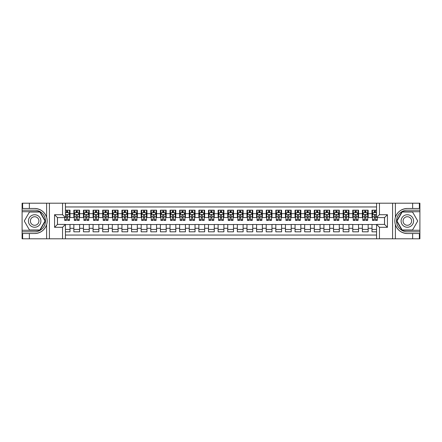 <?xml version="1.0" encoding="UTF-8"?>
<svg xmlns="http://www.w3.org/2000/svg" width="442" height="442" viewBox="0 0 442 442"><rect width="100%" height="100%" fill="white"/><g stroke="black" fill="none" stroke-linecap="round" stroke-linejoin="round"><path stroke-width="0.66" d="M65.427 238.796L376.573 238.796L376.573 224.414L384.557 224.414L384.557 217.586L376.573 217.586L376.573 203.204L65.427 203.204L65.427 217.586L57.443 217.586L57.443 224.414L65.427 224.414L65.427 238.796L29.36 238.796L29.36 233.525L34.653 233.525C40.537 233.172 44.526 230.238 46.614 224.718C47.349 222.243 47.349 219.762 46.614 217.282C44.526 211.762 40.537 208.828 34.653 208.475L29.36 208.475L29.36 203.204L22.1 203.204L22.1 230.282L40.012 230.282L45.371 221L40.012 211.718L22.1 211.718M376.573 210.182L372.004 210.182L372.004 213.69L368.153 213.69L368.153 217.536L372.004 217.536L372.004 213.69M368.153 213.69L368.153 210.182L362.385 210.182L362.385 213.69L358.539 213.69L358.539 217.536L362.385 217.536L362.385 213.69M358.539 213.69L358.539 210.182L352.766 210.182L352.766 213.69L348.92 213.69L348.92 217.536L352.766 217.536L352.766 213.69M348.92 213.69L348.92 210.182L343.147 210.182L343.147 213.69L339.301 213.69L339.301 217.536L343.147 217.536L343.147 213.69M339.301 213.69L339.301 210.182L333.533 210.182L333.533 213.69L329.682 213.69L329.682 217.536L333.533 217.536L333.533 213.69M329.682 213.69L329.682 210.182L323.914 210.182L323.914 213.69L320.063 213.69L320.063 217.536L323.914 217.536L323.914 213.69M320.063 213.69L320.063 210.182L314.295 210.182L314.295 213.69L310.45 213.69L310.45 217.536L314.295 217.536L314.295 213.69M310.45 213.69L310.45 210.182L304.676 210.182L304.676 213.69L300.831 213.69L300.831 217.536L304.676 217.536L304.676 213.69M300.831 213.69L300.831 210.182L295.057 210.182L295.057 213.69L291.212 213.69L291.212 217.536L295.057 217.536L295.057 213.69M291.212 213.69L291.212 210.182L285.438 210.182L285.438 213.69L281.593 213.69L281.593 217.536L285.438 217.536L285.438 213.69M281.593 213.69L281.593 210.182L275.825 210.182L275.825 213.69L271.974 213.69L271.974 217.536L275.825 217.536L275.825 213.69M271.974 213.69L271.974 210.182L266.206 210.182L266.206 213.69L262.355 213.69L262.355 217.536L266.206 217.536L266.206 213.69M262.355 213.69L262.355 210.182L256.587 210.182L256.587 213.69L252.741 213.69L252.741 217.536L256.587 217.536L256.587 213.69M252.741 213.69L252.741 210.182L246.968 210.182L246.968 213.69L243.122 213.69L243.122 217.536L246.968 217.536L246.968 213.69M243.122 213.69L243.122 210.182L237.348 210.182L237.348 213.69L233.503 213.69L233.503 217.536L237.348 217.536L237.348 213.69M233.503 213.69L233.503 210.182L227.735 210.182L227.735 213.69L223.884 213.69L223.884 217.536L227.735 217.536L227.735 213.69M223.884 213.69L223.884 210.182L218.116 210.182L218.116 213.69L214.265 213.69L214.265 217.536L218.116 217.536L218.116 213.69M214.265 213.69L214.265 210.182L208.497 210.182L208.497 213.69L204.652 213.69L204.652 217.536L208.497 217.536L208.497 213.69M204.652 213.69L204.652 210.182L198.878 210.182L198.878 213.69L195.032 213.69L195.032 217.536L198.878 217.536L198.878 213.69M195.032 213.69L195.032 210.182L189.259 210.182L189.259 213.69L185.413 213.69L185.413 217.536L189.259 217.536L189.259 213.69M185.413 213.69L185.413 210.182L179.645 210.182L179.645 213.69L175.794 213.69L175.794 217.536L179.645 217.536L179.645 213.69M175.794 213.69L175.794 210.182L170.026 210.182L170.026 213.69L166.175 213.69L166.175 217.536L170.026 217.536L170.026 213.69M166.175 213.69L166.175 210.182L160.407 210.182L160.407 213.69L156.562 213.69L156.562 217.536L160.407 217.536L160.407 213.69M156.562 213.69L156.562 210.182L150.788 210.182L150.788 213.69L146.943 213.69L146.943 217.536L150.788 217.536L150.788 213.69M146.943 213.69L146.943 210.182L141.169 210.182L141.169 213.69L137.324 213.69L137.324 217.536L141.169 217.536L141.169 213.69M137.324 213.69L137.324 210.182L131.55 210.182L131.55 213.69L127.705 213.69L127.705 217.536L131.55 217.536L131.55 213.69M127.705 213.69L127.705 210.182L121.937 210.182L121.937 213.69L118.086 213.69L118.086 217.536L121.937 217.536L121.937 213.69M118.086 213.69L118.086 210.182L112.318 210.182L112.318 213.69L108.467 213.69L108.467 217.536L112.318 217.536L112.318 213.69M108.467 213.69L108.467 210.182L102.699 210.182L102.699 213.69L98.853 213.69L98.853 217.536L102.699 217.536L102.699 213.69M98.853 213.69L98.853 210.182L93.08 210.182L93.08 213.69L89.234 213.69L89.234 217.536L93.08 217.536L93.08 213.69M89.234 213.69L89.234 210.182L83.461 210.182L83.461 213.69L79.615 213.69L79.615 217.536L83.461 217.536L83.461 213.69M79.615 213.69L79.615 210.182L73.847 210.182L73.847 217.536L69.996 217.536L69.996 210.182L65.427 210.182M65.427 231.818L69.996 231.818L69.996 224.464L73.847 224.464L73.847 231.818L79.615 231.818L79.615 224.464L83.461 224.464L83.461 228.31L79.615 228.31M83.461 228.31L83.461 231.818L89.234 231.818L89.234 224.464L93.08 224.464L93.08 228.31L89.234 228.31M93.08 228.31L93.08 231.818L98.853 231.818L98.853 224.464L102.699 224.464L102.699 228.31L98.853 228.31M102.699 228.31L102.699 231.818L108.467 231.818L108.467 224.464L112.318 224.464L112.318 228.31L108.467 228.31M112.318 228.31L112.318 231.818L118.086 231.818L118.086 224.464L121.937 224.464L121.937 228.31L118.086 228.31M121.937 228.31L121.937 231.818L127.705 231.818L127.705 224.464L131.55 224.464L131.55 228.31L127.705 228.31M131.55 228.31L131.55 231.818L137.324 231.818L137.324 224.464L141.169 224.464L141.169 228.31L137.324 228.31M141.169 228.31L141.169 231.818L146.943 231.818L146.943 224.464L150.788 224.464L150.788 228.31L146.943 228.31M150.788 228.31L150.788 231.818L156.562 231.818L156.562 224.464L160.407 224.464L160.407 228.31L156.562 228.31M160.407 228.31L160.407 231.818L166.175 231.818L166.175 224.464L170.026 224.464L170.026 228.31L166.175 228.31M170.026 228.31L170.026 231.818L175.794 231.818L175.794 224.464L179.645 224.464L179.645 228.31L175.794 228.31M179.645 228.31L179.645 231.818L185.413 231.818L185.413 224.464L189.259 224.464L189.259 228.31L185.413 228.31M189.259 228.31L189.259 231.818L195.032 231.818L195.032 224.464L198.878 224.464L198.878 228.31L195.032 228.31M198.878 228.31L198.878 231.818L204.652 231.818L204.652 224.464L208.497 224.464L208.497 228.31L204.652 228.31M208.497 228.31L208.497 231.818L214.265 231.818L214.265 224.464L218.116 224.464L218.116 228.31L214.265 228.31M218.116 228.31L218.116 231.818L223.884 231.818L223.884 224.464L227.735 224.464L227.735 228.31L223.884 228.31M227.735 228.31L227.735 231.818L233.503 231.818L233.503 224.464L237.348 224.464L237.348 228.31L233.503 228.31M237.348 228.31L237.348 231.818L243.122 231.818L243.122 224.464L246.968 224.464L246.968 228.31L243.122 228.31M246.968 228.31L246.968 231.818L252.741 231.818L252.741 224.464L256.587 224.464L256.587 228.31L252.741 228.31M256.587 228.31L256.587 231.818L262.355 231.818L262.355 224.464L266.206 224.464L266.206 228.31L262.355 228.31M266.206 228.31L266.206 231.818L271.974 231.818L271.974 224.464L275.825 224.464L275.825 228.31L271.974 228.31M275.825 228.31L275.825 231.818L281.593 231.818L281.593 224.464L285.438 224.464L285.438 228.31L281.593 228.31M285.438 228.31L285.438 231.818L291.212 231.818L291.212 224.464L295.057 224.464L295.057 228.31L291.212 228.31M295.057 228.31L295.057 231.818L300.831 231.818L300.831 224.464L304.676 224.464L304.676 228.31L300.831 228.31M304.676 228.31L304.676 231.818L310.45 231.818L310.45 224.464L314.295 224.464L314.295 228.31L310.45 228.31M314.295 228.31L314.295 231.818L320.063 231.818L320.063 224.464L323.914 224.464L323.914 228.31L320.063 228.31M323.914 228.31L323.914 231.818L329.682 231.818L329.682 224.464L333.533 224.464L333.533 228.31L329.682 228.31M333.533 228.31L333.533 231.818L339.301 231.818L339.301 224.464L343.147 224.464L343.147 228.31L339.301 228.31M343.147 228.31L343.147 231.818L348.92 231.818L348.92 224.464L352.766 224.464L352.766 228.31L348.92 228.31M352.766 228.31L352.766 231.818L358.539 231.818L358.539 224.464L362.385 224.464L362.385 228.31L358.539 228.31M362.385 228.31L362.385 231.818L368.153 231.818L368.153 224.464L372.004 224.464L372.004 228.31L368.153 228.31M376.573 206.955L65.427 206.955M65.427 235.045L376.573 235.045M372.004 228.31L372.004 231.818L376.573 231.818M57.493 217.586L57.493 224.414M384.507 224.414L384.507 217.586M66.538 212.585L67.687 212.585M69.516 212.585L69.996 212.585M66.538 217.442L67.687 217.442M69.516 217.442L69.996 217.442M65.427 224.558L69.996 224.558M65.427 229.415L69.996 229.415M73.847 217.442L74.328 217.442M76.151 217.442L77.306 217.442M79.135 217.442L79.615 217.442M73.847 212.585L74.328 212.585M76.151 212.585L77.306 212.585M79.135 212.585L79.615 212.585M73.847 224.558L79.615 224.558M73.847 229.415L79.615 229.415M83.461 224.558L89.234 224.558M83.461 229.415L89.234 229.415M83.461 212.585L83.941 212.585M85.77 212.585L86.925 212.585M88.754 212.585L89.234 212.585M83.461 217.442L83.941 217.442M85.77 217.442L86.925 217.442M88.754 217.442L89.234 217.442M93.08 224.558L98.853 224.558M93.08 229.415L98.853 229.415M93.08 212.585L93.56 212.585M95.389 212.585L96.544 212.585M98.373 212.585L98.853 212.585M93.08 217.442L93.56 217.442M95.389 217.442L96.544 217.442M98.373 217.442L98.853 217.442M102.699 224.558L108.467 224.558M102.699 229.415L108.467 229.415M102.699 212.585L103.179 212.585M105.008 212.585L106.163 212.585M107.986 212.585L108.467 212.585M102.699 217.442L103.179 217.442M105.008 217.442L106.163 217.442M107.986 217.442L108.467 217.442M112.318 224.558L118.086 224.558M112.318 229.415L118.086 229.415M112.318 212.585L112.798 212.585M114.627 212.585L115.782 212.585M117.605 212.585L118.086 212.585M112.318 217.442L112.798 217.442M114.627 217.442L115.782 217.442M117.605 217.442L118.086 217.442M121.937 224.558L127.705 224.558M121.937 229.415L127.705 229.415M121.937 212.585L122.417 212.585M124.241 212.585L125.395 212.585M127.224 212.585L127.705 212.585M121.937 217.442L122.417 217.442M124.241 217.442L125.395 217.442M127.224 217.442L127.705 217.442M131.55 224.558L137.324 224.558M131.55 229.415L137.324 229.415M131.55 212.585L132.031 212.585M133.86 212.585L135.014 212.585M136.843 212.585L137.324 212.585M131.55 217.442L132.031 217.442M133.86 217.442L135.014 217.442M136.843 217.442L137.324 217.442M141.169 224.558L146.943 224.558M141.169 229.415L146.943 229.415M141.169 212.585L141.65 212.585M143.479 212.585L144.633 212.585M146.462 212.585L146.943 212.585M141.169 217.442L141.65 217.442M143.479 217.442L144.633 217.442M146.462 217.442L146.943 217.442M150.788 224.558L156.562 224.558M150.788 229.415L156.562 229.415M150.788 212.585L151.269 212.585M153.098 212.585L154.252 212.585M156.081 212.585L156.562 212.585M150.788 217.442L151.269 217.442M153.098 217.442L154.252 217.442M156.081 217.442L156.562 217.442M160.407 224.558L166.175 224.558M160.407 229.415L166.175 229.415M160.407 212.585L160.888 212.585M162.717 212.585L163.871 212.585M165.695 212.585L166.175 212.585M160.407 217.442L160.888 217.442M162.717 217.442L163.871 217.442M165.695 217.442L166.175 217.442M170.026 224.558L175.794 224.558M170.026 229.415L175.794 229.415M170.026 212.585L170.507 212.585M172.33 212.585L173.485 212.585M175.314 212.585L175.794 212.585M170.026 217.442L170.507 217.442M172.33 217.442L173.485 217.442M175.314 217.442L175.794 217.442M179.645 224.558L185.413 224.558M179.645 229.415L185.413 229.415M179.645 212.585L180.126 212.585M181.949 212.585L183.104 212.585M184.933 212.585L185.413 212.585M179.645 217.442L180.126 217.442M181.949 217.442L183.104 217.442M184.933 217.442L185.413 217.442M189.259 224.558L195.032 224.558M189.259 229.415L195.032 229.415M189.259 212.585L189.74 212.585M191.568 212.585L192.723 212.585M194.552 212.585L195.032 212.585M189.259 217.442L189.74 217.442M191.568 217.442L192.723 217.442M194.552 217.442L195.032 217.442M198.878 224.558L204.652 224.558M198.878 229.415L204.652 229.415M198.878 212.585L199.359 212.585M201.187 212.585L202.342 212.585M204.171 212.585L204.652 212.585M198.878 217.442L199.359 217.442M201.187 217.442L202.342 217.442M204.171 217.442L204.652 217.442M208.497 224.558L214.265 224.558M208.497 229.415L214.265 229.415M208.497 212.585L208.978 212.585M210.806 212.585L211.961 212.585M213.784 212.585L214.265 212.585M208.497 217.442L208.978 217.442M210.806 217.442L211.961 217.442M213.784 217.442L214.265 217.442M218.116 224.558L223.884 224.558M218.116 229.415L223.884 229.415M218.116 212.585L218.597 212.585M220.425 212.585L221.575 212.585M223.403 212.585L223.884 212.585M218.116 217.442L218.597 217.442M220.425 217.442L221.575 217.442M223.403 217.442L223.884 217.442M227.735 224.558L233.503 224.558M227.735 229.415L233.503 229.415M227.735 212.585L228.216 212.585M230.039 212.585L231.194 212.585M233.022 212.585L233.503 212.585M227.735 217.442L228.216 217.442M230.039 217.442L231.194 217.442M233.022 217.442L233.503 217.442M237.348 224.558L243.122 224.558M237.348 229.415L243.122 229.415M237.348 212.585L237.829 212.585M239.658 212.585L240.813 212.585M242.641 212.585L243.122 212.585M237.348 217.442L237.829 217.442M239.658 217.442L240.813 217.442M242.641 217.442L243.122 217.442M246.968 224.558L252.741 224.558M246.968 229.415L252.741 229.415M246.968 212.585L247.448 212.585M249.277 212.585L250.432 212.585M252.26 212.585L252.741 212.585M246.968 217.442L247.448 217.442M249.277 217.442L250.432 217.442M252.26 217.442L252.741 217.442M256.587 224.558L262.355 224.558M256.587 229.415L262.355 229.415M256.587 212.585L257.067 212.585M258.896 212.585L260.051 212.585M261.874 212.585L262.355 212.585M256.587 217.442L257.067 217.442M258.896 217.442L260.051 217.442M261.874 217.442L262.355 217.442M266.206 224.558L271.974 224.558M266.206 229.415L271.974 229.415M266.206 212.585L266.686 212.585M268.515 212.585L269.67 212.585M271.493 212.585L271.974 212.585M266.206 217.442L266.686 217.442M268.515 217.442L269.67 217.442M271.493 217.442L271.974 217.442M275.825 224.558L281.593 224.558M275.825 229.415L281.593 229.415M275.825 212.585L276.305 212.585M278.128 212.585L279.283 212.585M281.112 212.585L281.593 212.585M275.825 217.442L276.305 217.442M278.128 217.442L279.283 217.442M281.112 217.442L281.593 217.442M285.438 224.558L291.212 224.558M285.438 229.415L291.212 229.415M285.438 212.585L285.919 212.585M287.748 212.585L288.902 212.585M290.731 212.585L291.212 212.585M285.438 217.442L285.919 217.442M287.748 217.442L288.902 217.442M290.731 217.442L291.212 217.442M295.057 224.558L300.831 224.558M295.057 229.415L300.831 229.415M295.057 212.585L295.538 212.585M297.367 212.585L298.521 212.585M300.35 212.585L300.831 212.585M295.057 217.442L295.538 217.442M297.367 217.442L298.521 217.442M300.35 217.442L300.831 217.442M304.676 224.558L310.45 224.558M304.676 229.415L310.45 229.415M304.676 212.585L305.157 212.585M306.986 212.585L308.14 212.585M309.969 212.585L310.45 212.585M304.676 217.442L305.157 217.442M306.986 217.442L308.14 217.442M309.969 217.442L310.45 217.442M314.295 224.558L320.063 224.558M314.295 229.415L320.063 229.415M314.295 212.585L314.776 212.585M316.605 212.585L317.759 212.585M319.583 212.585L320.063 212.585M314.295 217.442L314.776 217.442M316.605 217.442L317.759 217.442M319.583 217.442L320.063 217.442M323.914 224.558L329.682 224.558M323.914 229.415L329.682 229.415M323.914 212.585L324.395 212.585M326.218 212.585L327.373 212.585M329.202 212.585L329.682 212.585M323.914 217.442L324.395 217.442M326.218 217.442L327.373 217.442M329.202 217.442L329.682 217.442M333.533 224.558L339.301 224.558M333.533 229.415L339.301 229.415M333.533 212.585L334.014 212.585M335.837 212.585L336.992 212.585M338.821 212.585L339.301 212.585M333.533 217.442L334.014 217.442M335.837 217.442L336.992 217.442M338.821 217.442L339.301 217.442M343.147 224.558L348.92 224.558M343.147 229.415L348.92 229.415M343.147 212.585L343.627 212.585M345.456 212.585L346.611 212.585M348.44 212.585L348.92 212.585M343.147 217.442L343.627 217.442M345.456 217.442L346.611 217.442M348.44 217.442L348.92 217.442M352.766 224.558L358.539 224.558M352.766 229.415L358.539 229.415M352.766 212.585L353.246 212.585M355.075 212.585L356.23 212.585M358.059 212.585L358.539 212.585M352.766 217.442L353.246 217.442M355.075 217.442L356.23 217.442M358.059 217.442L358.539 217.442M362.385 224.558L368.153 224.558M362.385 229.415L368.153 229.415M362.385 212.585L362.865 212.585M364.694 212.585L365.849 212.585M367.672 212.585L368.153 212.585M362.385 217.442L362.865 217.442M364.694 217.442L365.849 217.442M367.672 217.442L368.153 217.442M372.004 224.558L376.573 224.558M372.004 229.415L376.573 229.415M372.004 212.585L372.484 212.585M374.313 212.585L375.462 212.585M372.004 217.442L372.484 217.442M374.313 217.442L375.462 217.442M67.687 211.431L66.538 211.431M64.709 219.641L64.709 220.425L66.538 220.425L66.538 219.641L64.709 219.641L64.709 217.586M68.819 213.16L69.516 213.16L69.516 220.425L67.687 220.425L67.687 215.276C67.306 214.536 66.919 214.536 66.538 215.276L66.538 219.641M69.516 213.16L69.516 210.182M69.516 214.558L68.554 212.63L65.67 212.63L65.427 213.116M66.538 212.63L66.538 210.182M67.687 210.182L67.687 212.63M37.78 215.585A6.254 6.254 0 0 0 29.238 217.873A6.254 6.254 0 0 0 31.526 226.415A6.254 6.254 0 0 0 40.067 224.127A6.254 6.254 0 0 0 37.78 215.585M36.791 217.293A4.282 4.282 0 0 0 30.946 218.862A4.282 4.282 0 0 0 32.509 224.707A4.282 4.282 0 0 0 38.36 223.138A4.282 4.282 0 0 0 36.791 217.293M39.841 229.995L29.459 229.995L24.266 221L29.459 212.005L39.841 212.005L45.034 221L39.841 229.995M410.474 215.585A6.254 6.254 0 0 0 401.933 217.873A6.254 6.254 0 0 0 404.22 226.415A6.254 6.254 0 0 0 412.762 224.127A6.254 6.254 0 0 0 410.474 215.585M409.491 217.293A4.282 4.282 0 0 0 403.64 218.862A4.282 4.282 0 0 0 405.209 224.707A4.282 4.282 0 0 0 411.054 223.138A4.282 4.282 0 0 0 409.491 217.293M412.541 229.995L402.159 229.995L396.966 221L402.159 212.005L412.541 212.005L417.734 221L412.541 229.995M62.543 238.796L62.543 227.298L54.559 227.298L54.559 214.702L62.543 214.702L62.543 203.204L49.416 203.204L49.416 238.796M46.614 217.282L46.614 203.204L29.36 203.204M29.36 238.796L22.1 238.796L22.1 230.282M22.1 231.818L34.653 231.818A10.818 10.818 0 0 0 45.471 221A10.818 10.818 0 0 0 34.653 210.182L22.1 210.182M34.653 233.525A12.525 12.525 0 0 0 47.178 221A12.525 12.525 0 0 0 34.653 208.475M46.614 203.204L49.416 203.204M62.543 203.204L65.427 203.204M29.36 233.525L22.63 233.525L22.63 238.796M29.36 208.475L22.63 208.475L22.63 203.204M62.543 227.298L65.427 224.414M54.559 227.298L57.443 224.414M54.559 214.702L57.443 217.586M62.543 214.702L65.427 217.586M376.573 203.204L412.64 203.204L412.64 208.475L407.347 208.475C401.463 208.828 397.474 211.762 395.386 217.282C394.651 219.757 394.651 222.238 395.386 224.718C397.474 230.238 401.463 233.172 407.347 233.525L412.64 233.525L412.64 238.796L419.9 238.796L419.9 211.718L401.988 211.718L396.629 221L401.988 230.282L419.9 230.282M379.457 203.204L379.457 214.702L387.441 214.702L387.441 227.298L379.457 227.298L379.457 238.796L392.584 238.796L392.584 203.204M407.347 233.525A12.525 12.525 0 0 1 395.386 224.718L395.386 238.796L412.64 238.796M412.64 203.204L419.9 203.204L419.9 211.718M419.9 210.182L407.347 210.182A10.818 10.818 0 0 0 396.529 221A10.818 10.818 0 0 0 407.347 231.818L419.9 231.818M407.347 208.475A12.525 12.525 0 0 0 395.386 217.282L395.386 203.204M395.386 238.796L392.584 238.796M379.457 238.796L376.573 238.796M412.64 208.475L419.37 208.475L419.37 203.204M412.64 233.525L419.37 233.525L419.37 238.796M379.457 214.702L376.573 217.586M387.441 214.702L384.557 217.586M387.441 227.298L384.557 224.414M379.457 227.298L376.573 224.414M77.306 211.431L76.151 211.431M79.135 219.641L77.306 219.641L77.306 220.425L79.135 220.425L79.135 214.558L78.173 212.63L75.289 212.63L74.328 214.558L74.328 220.425L76.151 220.425L76.151 219.641L74.328 219.641M74.328 214.558L74.328 210.182M79.135 214.558L79.135 210.182M76.151 212.63L76.151 210.182M77.306 210.182L77.306 212.63M77.306 219.641L77.306 215.276C76.925 214.536 76.538 214.536 76.151 215.276L76.151 219.641M86.925 211.431L85.77 211.431M88.754 219.641L86.925 219.641L86.925 220.425L88.754 220.425L88.754 214.558L87.792 212.63L84.908 212.63L83.941 214.558L83.941 220.425L85.77 220.425L85.77 219.641L83.941 219.641M83.941 214.558L83.941 210.182M88.754 214.558L88.754 210.182M85.77 212.63L85.77 210.182M86.925 210.182L86.925 212.63M86.925 219.641L86.925 215.276C86.544 214.536 86.157 214.536 85.77 215.276L85.77 219.641M96.544 211.431L95.389 211.431M98.373 219.641L96.544 219.641L96.544 220.425L98.373 220.425L98.373 214.558L97.411 212.63L94.522 212.63L93.56 214.558L93.56 220.425L95.389 220.425L95.389 219.641L93.56 219.641M93.56 214.558L93.56 210.182M98.373 214.558L98.373 210.182M95.389 212.63L95.389 210.182M96.544 210.182L96.544 212.63M96.544 219.641L96.544 215.276C96.157 214.536 95.776 214.536 95.389 215.276L95.389 219.641M106.163 211.431L105.008 211.431M107.986 219.641L106.163 219.641L106.163 220.425L107.986 220.425L107.986 214.558L107.025 212.63L104.141 212.63L103.179 214.558L103.179 220.425L105.008 220.425L105.008 219.641L103.179 219.641M103.179 214.558L103.179 210.182M107.986 214.558L107.986 210.182M105.008 212.63L105.008 210.182M106.163 210.182L106.163 212.63M106.163 219.641L106.163 215.276C105.776 214.536 105.395 214.536 105.008 215.276L105.008 219.641M115.782 211.431L114.627 211.431M117.605 219.641L115.782 219.641L115.782 220.425L117.605 220.425L117.605 214.558L116.644 212.63L113.76 212.63L112.798 214.558L112.798 220.425L114.627 220.425L114.627 219.641L112.798 219.641M112.798 214.558L112.798 210.182M117.605 214.558L117.605 210.182M114.627 212.63L114.627 210.182M115.782 210.182L115.782 212.63M115.782 219.641L115.782 215.276C115.395 214.536 115.008 214.536 114.627 215.276L114.627 219.641M125.395 211.431L124.241 211.431M127.224 219.641L125.395 219.641L125.395 220.425L127.224 220.425L127.224 214.558L126.263 212.63L123.379 212.63L122.417 214.558L122.417 220.425L124.241 220.425L124.241 219.641L122.417 219.641M122.417 214.558L122.417 210.182M127.224 214.558L127.224 210.182M124.241 212.63L124.241 210.182M125.395 210.182L125.395 212.63M125.395 219.641L125.395 215.276C125.014 214.536 124.627 214.536 124.241 215.276L124.241 219.641M135.014 211.431L133.86 211.431M136.843 219.641L135.014 219.641L135.014 220.425L136.843 220.425L136.843 214.558L135.882 212.63L132.998 212.63L132.031 214.558L132.031 220.425L133.86 220.425L133.86 219.641L132.031 219.641M132.031 214.558L132.031 210.182M136.843 214.558L136.843 210.182M133.86 212.63L133.86 210.182M135.014 210.182L135.014 212.63M135.014 219.641L135.014 215.276C134.633 214.536 134.246 214.536 133.86 215.276L133.86 219.641M144.633 211.431L143.479 211.431M146.462 219.641L144.633 219.641L144.633 220.425L146.462 220.425L146.462 214.558L145.501 212.63L142.611 212.63L141.65 214.558L141.65 220.425L143.479 220.425L143.479 219.641L141.65 219.641M141.65 214.558L141.65 210.182M146.462 214.558L146.462 210.182M143.479 212.63L143.479 210.182M144.633 210.182L144.633 212.63M144.633 219.641L144.633 215.276C144.247 214.536 143.865 214.536 143.479 215.276L143.479 219.641M154.252 211.431L153.098 211.431M156.081 219.641L154.252 219.641L154.252 220.425L156.081 220.425L156.081 214.558L155.114 212.63L152.23 212.63L151.269 214.558L151.269 220.425L153.098 220.425L153.098 219.641L151.269 219.641M151.269 214.558L151.269 210.182M156.081 214.558L156.081 210.182M153.098 212.63L153.098 210.182M154.252 210.182L154.252 212.63M154.252 219.641L154.252 215.276C153.866 214.536 153.484 214.536 153.098 215.276L153.098 219.641M163.871 211.431L162.717 211.431M165.695 219.641L163.871 219.641L163.871 220.425L165.695 220.425L165.695 214.558L164.733 212.63L161.849 212.63L160.888 214.558L160.888 220.425L162.717 220.425L162.717 219.641L160.888 219.641M160.888 214.558L160.888 210.182M165.695 214.558L165.695 210.182M162.717 212.63L162.717 210.182M163.871 210.182L163.871 212.63M163.871 219.641L163.871 215.276C163.485 214.536 163.098 214.536 162.717 215.276L162.717 219.641M173.485 211.431L172.33 211.431M175.314 219.641L173.485 219.641L173.485 220.425L175.314 220.425L175.314 214.558L174.352 212.63L171.468 212.63L170.507 214.558L170.507 220.425L172.33 220.425L172.33 219.641L170.507 219.641M170.507 214.558L170.507 210.182M175.314 214.558L175.314 210.182M172.33 212.63L172.33 210.182M173.485 210.182L173.485 212.63M173.485 219.641L173.485 215.276C173.104 214.536 172.717 214.536 172.33 215.276L172.33 219.641M183.104 211.431L181.949 211.431M184.933 219.641L183.104 219.641L183.104 220.425L184.933 220.425L184.933 214.558L183.971 212.63L181.087 212.63L180.126 214.558L180.126 220.425L181.949 220.425L181.949 219.641L180.126 219.641M180.126 214.558L180.126 210.182M184.933 214.558L184.933 210.182M181.949 212.63L181.949 210.182M183.104 210.182L183.104 212.63M183.104 219.641L183.104 215.276C182.723 214.536 182.336 214.536 181.949 215.276L181.949 219.641M192.723 211.431L191.568 211.431M194.552 219.641L192.723 219.641L192.723 220.425L194.552 220.425L194.552 214.558L193.59 212.63L190.701 212.63L189.74 214.558L189.74 220.425L191.568 220.425L191.568 219.641L189.74 219.641M189.74 214.558L189.74 210.182M194.552 214.558L194.552 210.182M191.568 212.63L191.568 210.182M192.723 210.182L192.723 212.63M192.723 219.641L192.723 215.276C192.336 214.536 191.955 214.536 191.568 215.276L191.568 219.641M202.342 211.431L201.187 211.431M204.171 219.641L202.342 219.641L202.342 220.425L204.171 220.425L204.171 214.558L203.204 212.63L200.32 212.63L199.359 214.558L199.359 220.425L201.187 220.425L201.187 219.641L199.359 219.641M199.359 214.558L199.359 210.182M204.171 214.558L204.171 210.182M201.187 212.63L201.187 210.182M202.342 210.182L202.342 212.63M202.342 219.641L202.342 215.276C201.955 214.536 201.574 214.536 201.187 215.276L201.187 219.641M211.961 211.431L210.806 211.431M213.784 219.641L211.961 219.641L211.961 220.425L213.784 220.425L213.784 214.558L212.823 212.63L209.939 212.63L208.978 214.558L208.978 220.425L210.806 220.425L210.806 219.641L208.978 219.641M208.978 214.558L208.978 210.182M213.784 214.558L213.784 210.182M210.806 212.63L210.806 210.182M211.961 210.182L211.961 212.63M211.961 219.641L211.961 215.276C211.574 214.536 211.188 214.536 210.806 215.276L210.806 219.641M221.575 211.431L220.425 211.431M223.403 219.641L221.575 219.641L221.575 220.425L223.403 220.425L223.403 214.558L222.442 212.63L219.558 212.63L218.597 214.558L218.597 220.425L220.425 220.425L220.425 219.641L218.597 219.641M218.597 214.558L218.597 210.182M223.403 214.558L223.403 210.182M220.425 212.63L220.425 210.182M221.575 210.182L221.575 212.63M221.575 219.641L221.575 215.276C221.193 214.536 220.807 214.536 220.425 215.276L220.425 219.641M231.194 211.431L230.039 211.431M233.022 219.641L231.194 219.641L231.194 220.425L233.022 220.425L233.022 214.558L232.061 212.63L229.177 212.63L228.216 214.558L228.216 220.425L230.039 220.425L230.039 219.641L228.216 219.641M228.216 214.558L228.216 210.182M233.022 214.558L233.022 210.182M230.039 212.63L230.039 210.182M231.194 210.182L231.194 212.63M231.194 219.641L231.194 215.276C230.812 214.536 230.426 214.536 230.039 215.276L230.039 219.641M240.813 211.431L239.658 211.431M242.641 219.641L240.813 219.641L240.813 220.425L242.641 220.425L242.641 214.558L241.68 212.63L238.796 212.63L237.829 214.558L237.829 220.425L239.658 220.425L239.658 219.641L237.829 219.641M237.829 214.558L237.829 210.182M242.641 214.558L242.641 210.182M239.658 212.63L239.658 210.182M240.813 210.182L240.813 212.63M240.813 219.641L240.813 215.276C240.431 214.536 240.045 214.536 239.658 215.276L239.658 219.641M250.432 211.431L249.277 211.431M252.26 219.641L250.432 219.641L250.432 220.425L252.26 220.425L252.26 214.558L251.299 212.63L248.41 212.63L247.448 214.558L247.448 220.425L249.277 220.425L249.277 219.641L247.448 219.641M247.448 214.558L247.448 210.182M252.26 214.558L252.26 210.182M249.277 212.63L249.277 210.182M250.432 210.182L250.432 212.63M250.432 219.641L250.432 215.276C250.045 214.536 249.664 214.536 249.277 215.276L249.277 219.641M260.051 211.431L258.896 211.431M261.874 219.641L260.051 219.641L260.051 220.425L261.874 220.425L261.874 214.558L260.913 212.63L258.029 212.63L257.067 214.558L257.067 220.425L258.896 220.425L258.896 219.641L257.067 219.641M257.067 214.558L257.067 210.182M261.874 214.558L261.874 210.182M258.896 212.63L258.896 210.182M260.051 210.182L260.051 212.63M260.051 219.641L260.051 215.276C259.664 214.536 259.283 214.536 258.896 215.276L258.896 219.641M269.67 211.431L268.515 211.431M271.493 219.641L269.67 219.641L269.67 220.425L271.493 220.425L271.493 214.558L270.532 212.63L267.648 212.63L266.686 214.558L266.686 220.425L268.515 220.425L268.515 219.641L266.686 219.641M266.686 214.558L266.686 210.182M271.493 214.558L271.493 210.182M268.515 212.63L268.515 210.182M269.67 210.182L269.67 212.63M269.67 219.641L269.67 215.276C269.283 214.536 268.896 214.536 268.515 215.276L268.515 219.641M279.283 211.431L278.128 211.431M281.112 219.641L279.283 219.641L279.283 220.425L281.112 220.425L281.112 214.558L280.151 212.63L277.267 212.63L276.305 214.558L276.305 220.425L278.128 220.425L278.128 219.641L276.305 219.641M276.305 214.558L276.305 210.182M281.112 214.558L281.112 210.182M278.128 212.63L278.128 210.182M279.283 210.182L279.283 212.63M279.283 219.641L279.283 215.276C278.902 214.536 278.515 214.536 278.128 215.276L278.128 219.641M288.902 211.431L287.748 211.431M290.731 219.641L288.902 219.641L288.902 220.425L290.731 220.425L290.731 214.558L289.77 212.63L286.886 212.63L285.919 214.558L285.919 220.425L287.748 220.425L287.748 219.641L285.919 219.641M285.919 214.558L285.919 210.182M290.731 214.558L290.731 210.182M287.748 212.63L287.748 210.182M288.902 210.182L288.902 212.63M288.902 219.641L288.902 215.276C288.521 214.536 288.134 214.536 287.748 215.276L287.748 219.641M298.521 211.431L297.367 211.431M300.35 219.641L298.521 219.641L298.521 220.425L300.35 220.425L300.35 214.558L299.389 212.63L296.499 212.63L295.538 214.558L295.538 220.425L297.367 220.425L297.367 219.641L295.538 219.641M295.538 214.558L295.538 210.182M300.35 214.558L300.35 210.182M297.367 212.63L297.367 210.182M298.521 210.182L298.521 212.63M298.521 219.641L298.521 215.276C298.135 214.536 297.753 214.536 297.367 215.276L297.367 219.641M308.14 211.431L306.986 211.431M309.969 219.641L308.14 219.641L308.14 220.425L309.969 220.425L309.969 214.558L309.002 212.63L306.118 212.63L305.157 214.558L305.157 220.425L306.986 220.425L306.986 219.641L305.157 219.641M305.157 214.558L305.157 210.182M309.969 214.558L309.969 210.182M306.986 212.63L306.986 210.182M308.14 210.182L308.14 212.63M308.14 219.641L308.14 215.276C307.754 214.536 307.372 214.536 306.986 215.276L306.986 219.641M317.759 211.431L316.605 211.431M319.583 219.641L317.759 219.641L317.759 220.425L319.583 220.425L319.583 214.558L318.621 212.63L315.737 212.63L314.776 214.558L314.776 220.425L316.605 220.425L316.605 219.641L314.776 219.641M314.776 214.558L314.776 210.182M319.583 214.558L319.583 210.182M316.605 212.63L316.605 210.182M317.759 210.182L317.759 212.63M317.759 219.641L317.759 215.276C317.373 214.536 316.986 214.536 316.605 215.276L316.605 219.641M327.373 211.431L326.218 211.431M329.202 219.641L327.373 219.641L327.373 220.425L329.202 220.425L329.202 214.558L328.24 212.63L325.356 212.63L324.395 214.558L324.395 220.425L326.218 220.425L326.218 219.641L324.395 219.641M324.395 214.558L324.395 210.182M329.202 214.558L329.202 210.182M326.218 212.63L326.218 210.182M327.373 210.182L327.373 212.63M327.373 219.641L327.373 215.276C326.992 214.536 326.605 214.536 326.218 215.276L326.218 219.641M336.992 211.431L335.837 211.431M338.821 219.641L336.992 219.641L336.992 220.425L338.821 220.425L338.821 214.558L337.859 212.63L334.975 212.63L334.014 214.558L334.014 220.425L335.837 220.425L335.837 219.641L334.014 219.641M334.014 214.558L334.014 210.182M338.821 214.558L338.821 210.182M335.837 212.63L335.837 210.182M336.992 210.182L336.992 212.63M336.992 219.641L336.992 215.276C336.611 214.536 336.224 214.536 335.837 215.276L335.837 219.641M346.611 211.431L345.456 211.431M348.44 219.641L346.611 219.641L346.611 220.425L348.44 220.425L348.44 214.558L347.478 212.63L344.589 212.63L343.627 214.558L343.627 220.425L345.456 220.425L345.456 219.641L343.627 219.641M343.627 214.558L343.627 210.182M348.44 214.558L348.44 210.182M345.456 212.63L345.456 210.182M346.611 210.182L346.611 212.63M346.611 219.641L346.611 215.276C346.224 214.536 345.843 214.536 345.456 215.276L345.456 219.641M356.23 211.431L355.075 211.431M358.059 219.641L356.23 219.641L356.23 220.425L358.059 220.425L358.059 214.558L357.092 212.63L354.208 212.63L353.246 214.558L353.246 220.425L355.075 220.425L355.075 219.641L353.246 219.641M353.246 214.558L353.246 210.182M358.059 214.558L358.059 210.182M355.075 212.63L355.075 210.182M356.23 210.182L356.23 212.63M356.23 219.641L356.23 215.276C355.843 214.536 355.462 214.536 355.075 215.276L355.075 219.641M365.849 211.431L364.694 211.431M367.672 219.641L365.849 219.641L365.849 220.425L367.672 220.425L367.672 214.558L366.711 212.63L363.827 212.63L362.865 214.558L362.865 220.425L364.694 220.425L364.694 219.641L362.865 219.641M362.865 214.558L362.865 210.182M367.672 214.558L367.672 210.182M364.694 212.63L364.694 210.182M365.849 210.182L365.849 212.63M365.849 219.641L365.849 215.276C365.462 214.536 365.075 214.536 364.694 215.276L364.694 219.641M375.462 211.431L374.313 211.431M376.573 213.116L376.33 212.63L373.446 212.63L372.484 214.558L372.484 220.425L374.313 220.425L374.313 219.641L372.484 219.641M372.484 214.558L372.484 210.182M377.291 217.586L377.291 220.425L375.462 220.425L375.462 215.276C375.081 214.536 374.694 214.536 374.313 215.276L374.313 219.641M374.313 212.63L374.313 210.182M375.462 210.182L375.462 212.63M73.847 228.31L69.996 228.31M73.847 213.69L69.996 213.69M69.493 214.508L65.427 214.508M69.516 219.641L67.687 219.641M66.538 216.784L65.427 216.784M69.516 216.784L67.687 216.784M67.687 212.044L66.538 212.044M46.614 238.796L46.614 224.718M79.112 214.508L74.35 214.508M74.328 213.16L75.024 213.16M78.438 213.16L79.135 213.16M76.151 216.784L74.328 216.784M79.135 216.784L77.306 216.784M77.306 212.044L76.151 212.044M88.726 214.508L83.969 214.508M83.941 213.16L84.643 213.16M88.057 213.16L88.754 213.16M85.77 216.784L83.941 216.784M88.754 216.784L86.925 216.784M86.925 212.044L85.77 212.044M98.345 214.508L93.588 214.508M93.56 213.16L94.256 213.16M97.671 213.16L98.373 213.16M95.389 216.784L93.56 216.784M98.373 216.784L96.544 216.784M96.544 212.044L95.389 212.044M107.964 214.508L103.201 214.508M103.179 213.16L103.876 213.16M107.29 213.16L107.986 213.16M105.008 216.784L103.179 216.784M107.986 216.784L106.163 216.784M106.163 212.044L105.008 212.044M117.583 214.508L112.82 214.508M112.798 213.16L113.495 213.16M116.909 213.16L117.605 213.16M114.627 216.784L112.798 216.784M117.605 216.784L115.782 216.784M115.782 212.044L114.627 212.044M127.202 214.508L122.44 214.508M122.417 213.16L123.114 213.16M126.528 213.16L127.224 213.16M124.241 216.784L122.417 216.784M127.224 216.784L125.395 216.784M125.395 212.044L124.241 212.044M136.821 214.508L132.059 214.508M132.031 213.16L132.733 213.16M136.147 213.16L136.843 213.16M133.86 216.784L132.031 216.784M136.843 216.784L135.014 216.784M135.014 212.044L133.86 212.044M146.435 214.508L141.678 214.508M141.65 213.16L142.346 213.16M145.766 213.16L146.462 213.16M143.479 216.784L141.65 216.784M146.462 216.784L144.633 216.784M144.633 212.044L143.479 212.044M156.054 214.508L151.291 214.508M151.269 213.16L151.965 213.16M155.38 213.16L156.081 213.16M153.098 216.784L151.269 216.784M156.081 216.784L154.252 216.784M154.252 212.044L153.098 212.044M165.673 214.508L160.91 214.508M160.888 213.16L161.584 213.16M164.999 213.16L165.695 213.16M162.717 216.784L160.888 216.784M165.695 216.784L163.871 216.784M163.871 212.044L162.717 212.044M175.292 214.508L170.529 214.508M170.507 213.16L171.203 213.16M174.618 213.16L175.314 213.16M172.33 216.784L170.507 216.784M175.314 216.784L173.485 216.784M173.485 212.044L172.33 212.044M184.911 214.508L180.148 214.508M180.126 213.16L180.822 213.16M184.237 213.16L184.933 213.16M181.949 216.784L180.126 216.784M184.933 216.784L183.104 216.784M183.104 212.044L181.949 212.044M194.524 214.508L189.767 214.508M189.74 213.16L190.441 213.16M193.856 213.16L194.552 213.16M191.568 216.784L189.74 216.784M194.552 216.784L192.723 216.784M192.723 212.044L191.568 212.044M204.143 214.508L199.386 214.508M199.359 213.16L200.055 213.16M203.469 213.16L204.171 213.16M201.187 216.784L199.359 216.784M204.171 216.784L202.342 216.784M202.342 212.044L201.187 212.044M213.762 214.508L209 214.508M208.978 213.16L209.674 213.16M213.088 213.16L213.784 213.16M210.806 216.784L208.978 216.784M213.784 216.784L211.961 216.784M211.961 212.044L210.806 212.044M223.381 214.508L218.619 214.508M218.597 213.16L219.293 213.16M222.707 213.16L223.403 213.16M220.425 216.784L218.597 216.784M223.403 216.784L221.575 216.784M221.575 212.044L220.425 212.044M233 214.508L228.238 214.508M228.216 213.16L228.912 213.16M232.326 213.16L233.022 213.16M230.039 216.784L228.216 216.784M233.022 216.784L231.194 216.784M231.194 212.044L230.039 212.044M242.614 214.508L237.857 214.508M237.829 213.16L238.531 213.16M241.945 213.16L242.641 213.16M239.658 216.784L237.829 216.784M242.641 216.784L240.813 216.784M240.813 212.044L239.658 212.044M252.233 214.508L247.476 214.508M247.448 213.16L248.144 213.16M251.559 213.16L252.26 213.16M249.277 216.784L247.448 216.784M252.26 216.784L250.432 216.784M250.432 212.044L249.277 212.044M261.852 214.508L257.089 214.508M257.067 213.16L257.763 213.16M261.178 213.16L261.874 213.16M258.896 216.784L257.067 216.784M261.874 216.784L260.051 216.784M260.051 212.044L258.896 212.044M271.471 214.508L266.708 214.508M266.686 213.16L267.382 213.16M270.797 213.16L271.493 213.16M268.515 216.784L266.686 216.784M271.493 216.784L269.67 216.784M269.67 212.044L268.515 212.044M281.09 214.508L276.327 214.508M276.305 213.16L277.001 213.16M280.416 213.16L281.112 213.16M278.128 216.784L276.305 216.784M281.112 216.784L279.283 216.784M279.283 212.044L278.128 212.044M290.709 214.508L285.946 214.508M285.919 213.16L286.62 213.16M290.035 213.16L290.731 213.16M287.748 216.784L285.919 216.784M290.731 216.784L288.902 216.784M288.902 212.044L287.748 212.044M300.322 214.508L295.565 214.508M295.538 213.16L296.234 213.16M299.654 213.16L300.35 213.16M297.367 216.784L295.538 216.784M300.35 216.784L298.521 216.784M298.521 212.044L297.367 212.044M309.941 214.508L305.179 214.508M305.157 213.16L305.853 213.16M309.267 213.16L309.969 213.16M306.986 216.784L305.157 216.784M309.969 216.784L308.14 216.784M308.14 212.044L306.986 212.044M319.56 214.508L314.798 214.508M314.776 213.16L315.472 213.16M318.886 213.16L319.583 213.16M316.605 216.784L314.776 216.784M319.583 216.784L317.759 216.784M317.759 212.044L316.605 212.044M329.179 214.508L324.417 214.508M324.395 213.16L325.091 213.16M328.505 213.16L329.202 213.16M326.218 216.784L324.395 216.784M329.202 216.784L327.373 216.784M327.373 212.044L326.218 212.044M338.799 214.508L334.036 214.508M334.014 213.16L334.71 213.16M338.124 213.16L338.821 213.16M335.837 216.784L334.014 216.784M338.821 216.784L336.992 216.784M336.992 212.044L335.837 212.044M348.412 214.508L343.655 214.508M343.627 213.16L344.329 213.16M347.743 213.16L348.44 213.16M345.456 216.784L343.627 216.784M348.44 216.784L346.611 216.784M346.611 212.044L345.456 212.044M358.031 214.508L353.274 214.508M353.246 213.16L353.943 213.16M357.357 213.16L358.059 213.16M355.075 216.784L353.246 216.784M358.059 216.784L356.23 216.784M356.23 212.044L355.075 212.044M367.65 214.508L362.888 214.508M362.865 213.16L363.562 213.16M366.976 213.16L367.672 213.16M364.694 216.784L362.865 216.784M367.672 216.784L365.849 216.784M365.849 212.044L364.694 212.044M376.573 214.508L372.507 214.508M372.484 213.16L373.181 213.16M377.291 219.641L375.462 219.641M374.313 216.784L372.484 216.784M376.573 216.784L375.462 216.784M375.462 212.044L374.313 212.044"/></g></svg>
